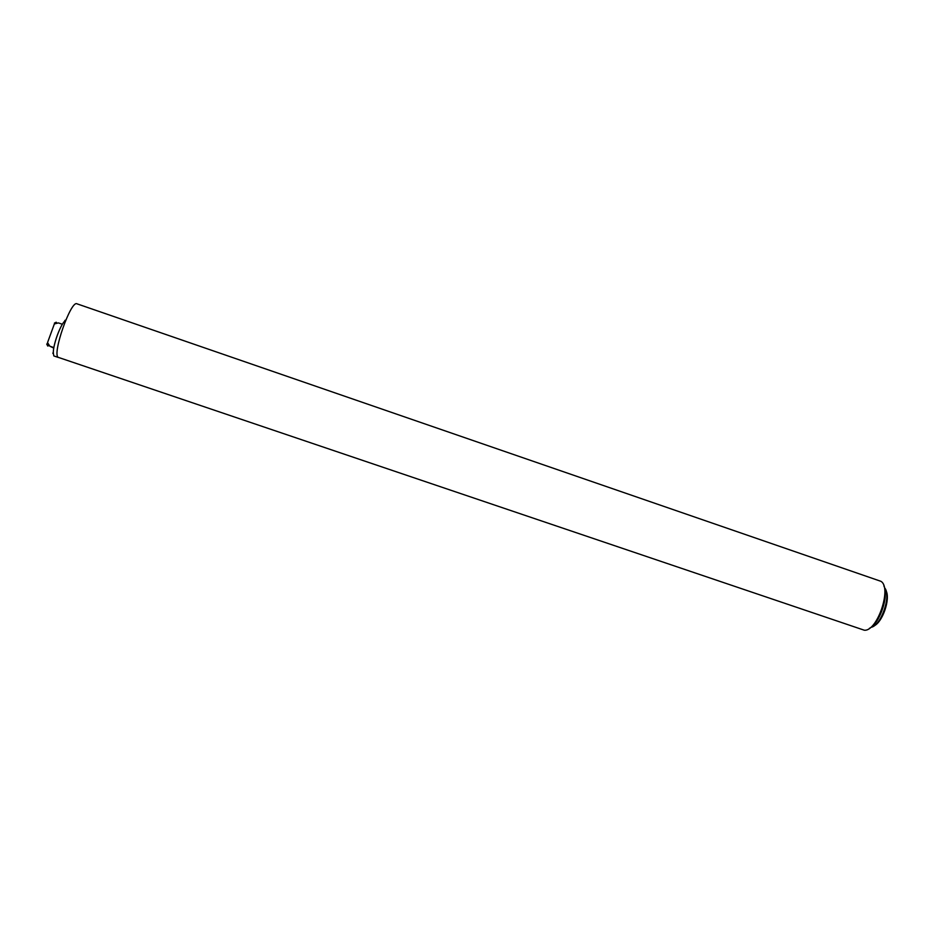 <?xml version="1.0" encoding="UTF-8"?>
<svg xmlns="http://www.w3.org/2000/svg" width="934" height="934" viewBox="0 0 934 934"><rect width="100%" height="100%" fill="white"/><g stroke="black" fill="none" stroke-linecap="round" stroke-linejoin="round"><path stroke-width="1.4" d="M58.212 357.337C51.965 354.009 70.961 299.919 76.985 303.819L880.902 581.31C892.262 587.696 877.096 632.084 864.195 630.181L58.212 357.337M883.891 585.945C889.156 595.845 879.63 623.737 869.402 628.337M871.025 627.309C881.147 625.908 891.69 595.063 884.545 587.755M886.062 590.802C890.534 598.951 882.618 622.126 874.084 625.838M53.81 347.553L49.841 346.199L47.529 342.615L54.359 323.958L58.363 322.895L62.321 324.25C58.503 331.056 55.666 338.82 53.81 347.553L53.868 347.6M53.775 348.113L49.841 346.199M54.359 323.958L47.529 342.615M54.417 323.094L56.238 322.23M56.986 323.222L56.18 322.23L54.487 323.584M46.957 343.899L47.762 346.047L46.735 344.109M47.762 346.047L49.327 345.44M58.375 357.465L53.822 355.924L53.355 353.25C52.701 345.603 60.745 323.619 65.228 320.736L64.516 321.378M53.355 351.966L52.841 353.367M64.866 320.432L65.8 320.023M48.031 343.408L46.77 343.981"/></g></svg>
